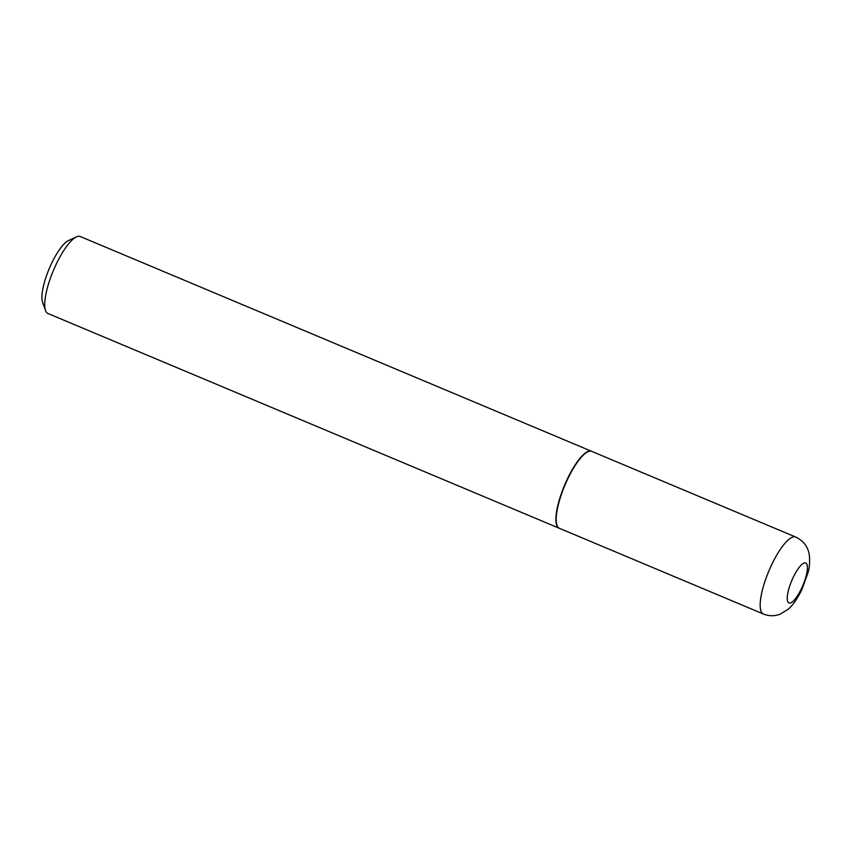 <?xml version="1.0" encoding="UTF-8"?>
<svg xmlns="http://www.w3.org/2000/svg" width="852" height="852" viewBox="0 0 852 852"><rect width="100%" height="100%" fill="white"/><g stroke="black" fill="none" stroke-linecap="round" stroke-linejoin="round"><path stroke-width="1.28" d="M559.434 528.336A41.737 11.64 -67.2 0 1 567.613 479.186A41.737 11.64 -67.2 0 1 591.757 451.368L795.757 537.058A41.737 11.64 -67.2 0 0 771.603 564.865A41.737 11.64 -67.2 0 0 763.424 614.026L559.434 528.336M559.285 528.272A41.737 11.64 -67.2 0 1 559.136 528.208A41.737 11.64 -67.2 0 1 557.613 526.973A41.737 11.64 -67.2 0 1 565.909 482.115A41.737 11.64 -67.2 0 1 591.458 451.24A41.737 11.64 -67.2 0 1 591.607 451.304M559.136 528.208L47.957 313.504A41.737 11.64 -67.2 0 1 46.434 312.269A41.737 11.64 -67.2 0 1 45.539 310.533A41.737 11.64 -67.2 0 1 53.388 270.51A41.737 11.64 -67.2 0 1 76.478 236.877A41.737 11.64 -67.2 0 1 80.29 236.536L591.458 451.24M45.539 310.533L42.6 302.364A35.06 9.787 -67.2 0 1 49.192 268.742A35.06 9.787 -67.2 0 1 68.586 240.498L76.478 236.877M801.476 588.54A21.705 6.06 -67.2 0 1 788.132 602.353A21.705 6.06 -67.2 0 1 793.18 577.443A21.705 6.06 -67.2 0 1 806.524 563.619A21.705 6.06 -67.2 0 1 801.476 588.54M763.424 614.026C769.047 616.241 774.628 616.284 780.176 614.154L788.079 609.308C790.922 607.007 795.981 601.618 801.838 589.68L807.952 572.895C809.464 568.156 809.933 562.32 809.379 555.387C808.175 547.027 803.638 540.913 795.757 537.058"/></g></svg>
